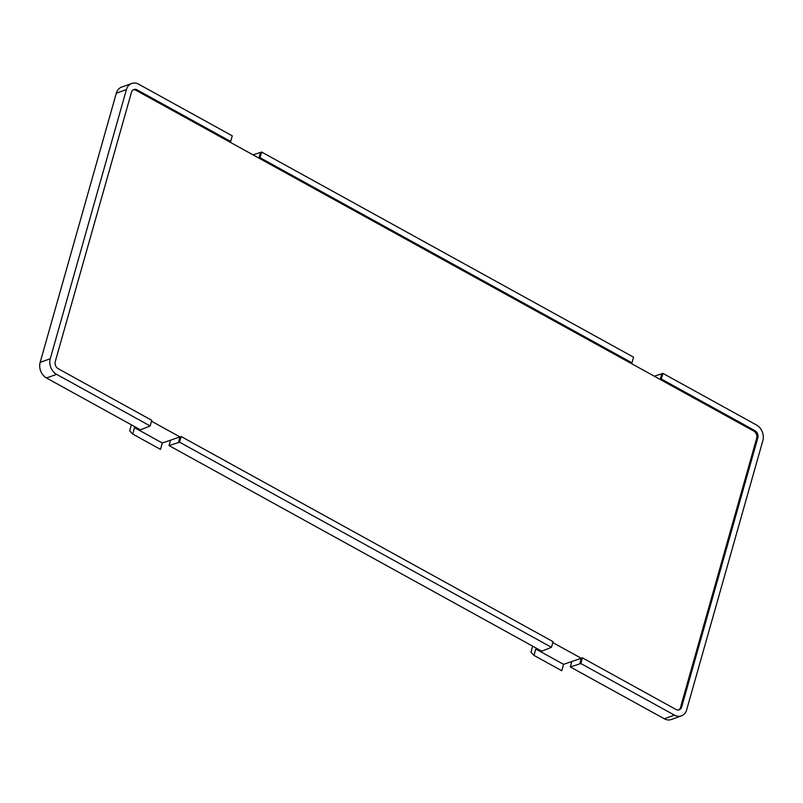 <?xml version="1.0" encoding="UTF-8"?>
<svg xmlns="http://www.w3.org/2000/svg" width="803" height="803" viewBox="0 0 803 803"><rect width="100%" height="100%" fill="white"/><g stroke="black" fill="none" stroke-linecap="round" stroke-linejoin="round"><path stroke-width="1.2" d="M131.702 83.482L121.584 87.136A11.915 9.455 70.2 0 0 116.325 93.208L40.15 362.384A11.915 9.455 70.2 0 0 46.494 377.992L140.485 429.836L150.171 425.961L56.611 374.349A11.915 9.455 -109.8 0 1 50.258 358.74L126.432 89.565A11.915 9.455 -109.8 0 1 131.702 83.482A11.915 9.455 -109.8 0 1 138.708 84.225L232.268 135.837L230.672 141.479L229.528 141.89L135.958 90.277A5.501 4.366 70.2 0 0 133.318 89.785M150.171 425.961L151.767 420.32L58.207 368.707A5.501 4.366 70.2 0 1 55.277 361.511L131.451 92.325A5.501 4.366 70.2 0 1 133.88 89.524A5.501 4.366 70.2 0 1 137.112 89.866L230.672 141.479M135.667 427.176L134.513 427.668L132.706 434.062L160.49 449.389L162.296 442.995L170.547 440.174L169.021 445.575L541.774 651.193L551.46 647.308L179.551 442.162L178.407 442.583L180.002 436.942L151.516 421.224M678.645 709.982A5.501 4.366 70.2 0 0 680.512 707.443L756.687 438.257A5.501 4.366 70.2 0 0 753.756 431.06L660.196 379.448L661.341 379.036L754.91 430.649A5.501 4.366 -109.8 0 1 757.831 437.846L681.667 707.021A5.501 4.366 -109.8 0 1 679.238 709.832A5.501 4.366 -109.8 0 1 676.006 709.491L582.436 657.878L580.84 663.519L579.696 663.93L581.292 658.289L552.795 642.571M630.807 363.247L258.907 158.101L260.052 157.689L631.961 362.826L630.807 363.247L660.196 379.448L661.792 373.807L662.937 373.395L661.341 379.036M229.528 141.89L258.907 158.101L260.503 152.46L261.648 152.048L633.557 357.184L631.961 362.826M536.946 648.533L535.802 649.025L533.995 655.419L561.779 670.736L563.586 664.352L571.836 661.531L570.301 666.932L664.292 718.775A11.915 9.455 70.2 0 0 671.298 719.518L681.416 715.864A11.915 9.455 -109.8 0 1 674.41 715.122L580.84 663.519M253.015 154.849L260.503 152.46M178.407 442.583L169.021 445.575M261.648 152.048L260.052 157.689M582.436 657.878L571.836 661.531M662.937 373.395L756.506 425.008A11.915 9.455 -109.8 0 1 762.85 440.616L686.675 709.792A11.915 9.455 -109.8 0 1 681.416 715.864M551.46 647.308L553.056 641.667L181.147 436.521L179.551 442.162M181.147 436.521L170.547 440.174M162.296 442.995L134.513 427.668M563.586 664.352L535.802 649.025M132.706 434.062L129.664 430.84L131.371 424.807M579.696 663.93L570.301 666.932M533.995 655.419L530.954 652.187L532.66 646.164M654.304 376.205L661.792 373.807M50.258 358.74L40.15 362.384M46.494 377.992L56.611 374.349M116.325 93.208L126.432 89.565M135.958 90.277L137.112 89.866M681.667 707.021L680.512 707.443M757.831 437.846L756.687 438.257M754.91 430.649L753.756 431.06M674.41 715.122L664.292 718.775"/></g></svg>
